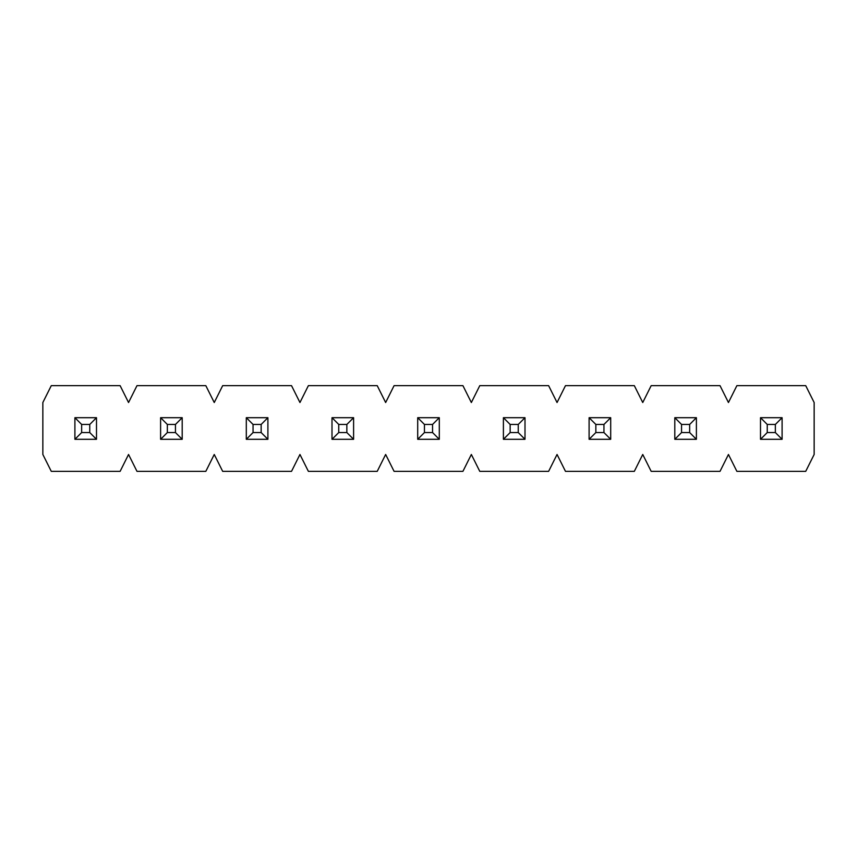 <?xml version="1.0" encoding="UTF-8"?>
<svg xmlns="http://www.w3.org/2000/svg" width="857" height="857" viewBox="0 0 857 857"><rect width="100%" height="100%" fill="white"/><g stroke="black" fill="none" stroke-linecap="round" stroke-linejoin="round"><path stroke-width="1.29" d="M74.902 439.298L74.902 417.702L96.498 417.702L96.498 439.298L74.902 439.298L96.498 439.298L89.749 432.549L89.749 424.451L81.651 424.451L81.651 432.549L89.749 432.549L81.651 432.549L74.902 439.298L81.651 432.549L81.651 424.451L74.902 417.702L74.902 439.298M89.749 432.549L96.498 439.298L96.498 417.702L89.749 424.451L89.749 432.549M74.902 417.702L81.651 424.451L89.749 424.451L96.498 417.702L74.902 417.702M160.602 439.298L160.602 417.702L182.198 417.702L182.198 439.298L160.602 439.298L182.198 439.298L175.449 432.549L175.449 424.451L167.351 424.451L167.351 432.549L175.449 432.549L167.351 432.549L160.602 439.298L167.351 432.549L167.351 424.451L160.602 417.702L160.602 439.298M175.449 432.549L182.198 439.298L182.198 417.702L175.449 424.451L175.449 432.549M160.602 417.702L167.351 424.451L175.449 424.451L182.198 417.702L160.602 417.702M246.302 439.298L246.302 417.702L267.898 417.702L267.898 439.298L246.302 439.298L267.898 439.298L261.149 432.549L261.149 424.451L253.051 424.451L253.051 432.549L261.149 432.549L253.051 432.549L246.302 439.298L253.051 432.549L253.051 424.451L246.302 417.702L246.302 439.298M261.149 432.549L267.898 439.298L267.898 417.702L261.149 424.451L261.149 432.549M246.302 417.702L253.051 424.451L261.149 424.451L267.898 417.702L246.302 417.702M332.002 439.298L332.002 417.702L353.598 417.702L353.598 439.298L332.002 439.298L353.598 439.298L346.849 432.549L346.849 424.451L338.751 424.451L338.751 432.549L346.849 432.549L338.751 432.549L332.002 439.298L338.751 432.549L338.751 424.451L332.002 417.702L332.002 439.298M346.849 432.549L353.598 439.298L353.598 417.702L346.849 424.451L346.849 432.549M332.002 417.702L338.751 424.451L346.849 424.451L353.598 417.702L332.002 417.702M417.702 439.298L417.702 417.702L439.298 417.702L439.298 439.298L417.702 439.298L439.298 439.298L432.549 432.549L432.549 424.451L424.451 424.451L424.451 432.549L432.549 432.549L424.451 432.549L417.702 439.298L424.451 432.549L424.451 424.451L417.702 417.702L417.702 439.298M432.549 432.549L439.298 439.298L439.298 417.702L432.549 424.451L432.549 432.549M417.702 417.702L424.451 424.451L432.549 424.451L439.298 417.702L417.702 417.702M503.402 439.298L503.402 417.702L524.998 417.702L524.998 439.298L503.402 439.298L524.998 439.298L518.249 432.549L518.249 424.451L510.151 424.451L510.151 432.549L518.249 432.549L510.151 432.549L503.402 439.298L510.151 432.549L510.151 424.451L503.402 417.702L503.402 439.298M518.249 432.549L524.998 439.298L524.998 417.702L518.249 424.451L518.249 432.549M503.402 417.702L510.151 424.451L518.249 424.451L524.998 417.702L503.402 417.702M589.102 439.298L589.102 417.702L610.698 417.702L610.698 439.298L589.102 439.298L610.698 439.298L603.949 432.549L603.949 424.451L595.851 424.451L595.851 432.549L603.949 432.549L595.851 432.549L589.102 439.298L595.851 432.549L595.851 424.451L589.102 417.702L589.102 439.298M603.949 432.549L610.698 439.298L610.698 417.702L603.949 424.451L603.949 432.549M589.102 417.702L595.851 424.451L603.949 424.451L610.698 417.702L589.102 417.702M674.802 439.298L674.802 417.702L696.398 417.702L696.398 439.298L674.802 439.298L696.398 439.298L689.649 432.549L689.649 424.451L681.551 424.451L681.551 432.549L689.649 432.549L681.551 432.549L674.802 439.298L681.551 432.549L681.551 424.451L674.802 417.702L674.802 439.298M689.649 432.549L696.398 439.298L696.398 417.702L689.649 424.451L689.649 432.549M674.802 417.702L681.551 424.451L689.649 424.451L696.398 417.702L674.802 417.702M760.502 439.298L760.502 417.702L782.098 417.702L782.098 439.298L760.502 439.298L782.098 439.298L775.349 432.549L775.349 424.451L767.251 424.451L767.251 432.549L775.349 432.549L767.251 432.549L760.502 439.298L767.251 432.549L767.251 424.451L760.502 417.702L760.502 439.298M775.349 432.549L782.098 439.298L782.098 417.702L775.349 424.451L775.349 432.549M760.502 417.702L767.251 424.451L775.349 424.451L782.098 417.702L760.502 417.702M814.15 454.478L814.15 402.522L805.719 385.65L736.881 385.65L728.45 402.522L720.019 385.65L651.181 385.65L642.75 402.522L634.319 385.65L565.481 385.65L557.05 402.522L548.619 385.65L479.781 385.65L471.35 402.522L462.919 385.65L394.081 385.65L385.65 402.522L377.219 385.65L308.381 385.65L299.95 402.522L291.519 385.65L222.681 385.65L214.25 402.522L205.819 385.65L136.981 385.65L128.55 402.522L120.119 385.65L51.281 385.65L42.85 402.522L42.85 454.478L51.281 471.35L120.119 471.35L128.55 454.478L136.981 471.35L205.819 471.35L214.25 454.478L222.681 471.35L291.519 471.35L299.95 454.478L308.381 471.35L377.219 471.35L385.65 454.478L394.081 471.35L462.919 471.35L471.35 454.478L479.781 471.35L548.619 471.35L557.05 454.478L565.481 471.35L634.319 471.35L642.75 454.478L651.181 471.35L720.019 471.35L728.45 454.478L736.881 471.35L805.719 471.35L814.15 454.478L805.719 471.35L736.881 471.35L728.45 454.478L720.019 471.35L651.181 471.35L642.75 454.478L634.319 471.35L565.481 471.35L557.05 454.478L548.619 471.35L479.781 471.35L471.35 454.478L462.919 471.35L394.081 471.35L385.65 454.478L377.219 471.35L308.381 471.35L299.95 454.478L291.519 471.35L222.681 471.35L214.25 454.478L205.819 471.35L136.981 471.35L128.55 454.478L120.119 471.35L51.281 471.35L42.85 454.478L42.85 402.522L51.281 385.65L120.119 385.65L128.55 402.522L136.981 385.65L205.819 385.65L214.25 402.522L222.681 385.65L291.519 385.65L299.95 402.522L308.381 385.65L377.219 385.65L385.65 402.522L394.081 385.65L462.919 385.65L471.35 402.522L479.781 385.65L548.619 385.65L557.05 402.522L565.481 385.65L634.319 385.65L642.75 402.522L651.181 385.65L720.019 385.65L728.45 402.522L736.881 385.65L805.719 385.65L814.15 402.522L814.15 454.478"/></g></svg>
